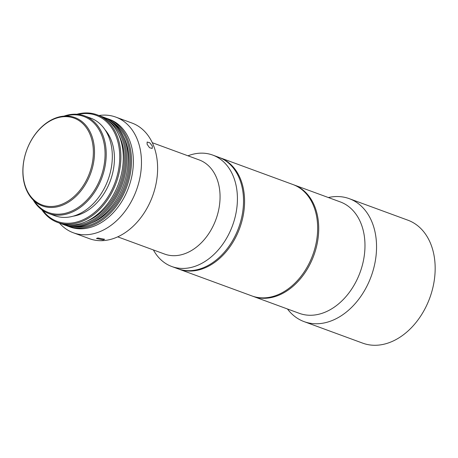 <?xml version="1.0" encoding="UTF-8"?>
<svg xmlns="http://www.w3.org/2000/svg" width="458" height="458" viewBox="0 0 458 458"><rect width="100%" height="100%" fill="white"/><g stroke="black" fill="none" stroke-linecap="round" stroke-linejoin="round"><path stroke-width="0.69" d="M293.458 184.723A59.357 42.909 110.2 0 1 293.99 184.917A59.357 42.909 110.2 0 1 316.718 245.711A59.357 42.909 110.2 0 1 267.804 298.089A59.357 42.909 110.2 0 1 253.085 296.36A59.357 42.909 110.2 0 1 252.553 296.16M287.447 308.973A65.5 47.351 -69.8 0 0 304.123 321.636L362.742 343.156A65.5 47.351 -69.8 0 0 378.984 345.063A65.5 47.351 -69.8 0 0 432.959 287.269A65.5 47.351 -69.8 0 0 407.883 220.184L349.265 198.663A65.5 47.351 -69.8 0 0 333.018 196.757A65.5 47.351 -69.8 0 0 328.357 197.53M253.085 296.36L299.337 313.341A59.357 42.909 -69.8 0 0 314.062 315.07A59.357 42.909 -69.8 0 0 362.976 262.692A59.357 42.909 -69.8 0 0 340.248 201.898L293.99 184.917M304.123 321.636A65.5 47.351 -69.8 0 0 320.365 323.543A65.5 47.351 -69.8 0 0 374.341 265.749A65.5 47.351 -69.8 0 0 349.265 198.663M53.683 206.34A46.258 33.44 -69.8 0 0 93.077 157.838A46.258 33.44 -69.8 0 0 62.62 116.796A46.258 33.44 -69.8 0 0 23.232 165.304A46.258 33.44 -69.8 0 0 53.683 206.34M63.233 116.2A47.077 34.035 110.2 0 1 74.906 117.569A47.077 34.035 110.2 0 1 92.928 165.79A47.077 34.035 110.2 0 1 54.136 207.331A47.077 34.035 110.2 0 1 42.462 205.957A47.077 34.035 110.2 0 1 24.44 157.741A47.077 34.035 110.2 0 1 63.233 116.2M153.401 249.954A59.357 42.909 -69.8 0 0 171.784 266.516L177.887 268.754A59.357 42.909 -69.8 0 0 192.612 270.483A59.357 42.909 -69.8 0 0 241.526 218.105A59.357 42.909 -69.8 0 0 218.798 157.312L212.695 155.073A59.357 42.909 -69.8 0 0 197.971 153.338A59.357 42.909 -69.8 0 0 187.963 155.806M117.735 236.86L164.611 254.07A50.145 36.251 -69.8 0 0 177.046 255.53A50.145 36.251 -69.8 0 0 218.369 211.281A50.145 36.251 -69.8 0 0 199.173 159.916L152.296 142.707M171.784 266.516A59.357 42.909 -69.8 0 0 186.503 268.245A59.357 42.909 -69.8 0 0 235.418 215.867A59.357 42.909 -69.8 0 0 212.695 155.073M152.388 146.165L152.205 148.449L149.526 147.716L147.081 144.213L147.138 142.026L149.789 142.781L152.388 146.165M103.182 239.912L96.461 238.458L97.869 237.965L104.607 239.271L103.182 239.912M34.339 201.062A51.17 36.995 -69.8 0 0 75.547 209.134A51.17 36.995 -69.8 0 0 104.75 160.363A51.17 36.995 -69.8 0 0 65.546 116.051M63.994 116.132A51.989 37.585 110.2 0 1 84.564 115.885A51.989 37.585 110.2 0 1 105.901 160.495A51.989 37.585 110.2 0 1 48.731 213.491A51.989 37.585 110.2 0 1 33.205 199.997M73.349 232.779L89.493 238.704A61.607 44.541 -69.8 0 0 157.237 175.895A61.607 44.541 -69.8 0 0 131.956 123.036L115.811 117.105A61.607 44.541 110.2 0 1 141.093 169.97A61.607 44.541 110.2 0 1 73.349 232.779A61.607 44.541 110.2 0 1 59.483 223.109M57.519 222.388L59.912 223.264A57.313 41.432 -69.8 0 0 122.927 164.84A57.313 41.432 -69.8 0 0 99.409 115.662L97.022 114.786A57.313 41.432 110.2 0 1 120.54 163.964A57.313 41.432 110.2 0 1 57.519 222.388A57.313 41.432 110.2 0 1 41.821 209.758M69.227 225.101A56.494 40.842 -69.8 0 0 125.229 165.979A56.494 40.842 -69.8 0 0 107.704 120.294M101.115 116.349A57.313 41.432 110.2 0 1 102.861 116.933A57.313 41.432 110.2 0 1 126.379 166.105A57.313 41.432 110.2 0 1 63.359 224.529A57.313 41.432 110.2 0 1 61.653 223.847M63.359 224.529L64.687 225.021A57.313 41.432 -69.8 0 0 127.708 166.592A57.313 41.432 -69.8 0 0 104.189 117.42L102.861 116.933M42.897 210.514A56.494 40.842 -69.8 0 0 88.159 217.081A56.494 40.842 -69.8 0 0 119.389 163.832A56.494 40.842 -69.8 0 0 78.192 114.38M74.007 226.853A56.494 40.842 -69.8 0 0 130.009 167.731A56.494 40.842 -69.8 0 0 112.485 122.051M105.895 118.107A57.313 41.432 110.2 0 1 107.641 118.685A57.313 41.432 110.2 0 1 131.16 167.863A57.313 41.432 110.2 0 1 68.139 226.286A57.313 41.432 110.2 0 1 66.433 225.599M118.702 134.778A54.857 39.657 110.2 0 1 123.992 166.111A54.857 39.657 110.2 0 1 86.986 221.174M123.477 136.53A54.857 39.657 110.2 0 1 128.772 167.863A54.857 39.657 110.2 0 1 91.76 222.926M107.641 118.685L109.496 119.366A57.313 41.432 110.2 0 1 133.015 168.544A57.313 41.432 110.2 0 1 70 226.968L68.139 226.286M84.564 115.885L90.673 118.124A51.989 37.585 110.2 0 1 112.004 162.733A51.989 37.585 110.2 0 1 54.84 215.735L48.731 213.491M105.025 129.751A49.533 35.81 110.2 0 1 114.134 164.393A49.533 35.81 110.2 0 1 73.303 216.159M98.985 115.508A61.607 44.541 110.2 0 1 115.811 117.105M76.875 114.26A57.313 41.432 110.2 0 1 97.022 114.786M178.952 269.144L252.02 295.971A59.357 42.909 -69.8 0 0 317.291 235.458A59.357 42.909 -69.8 0 0 292.931 184.528L219.863 157.701A59.357 42.909 110.2 0 1 244.217 208.63A59.357 42.909 110.2 0 1 178.952 269.144A59.357 42.909 110.2 0 1 178.42 268.943M219.33 157.512A59.357 42.909 110.2 0 1 219.863 157.701"/></g></svg>
